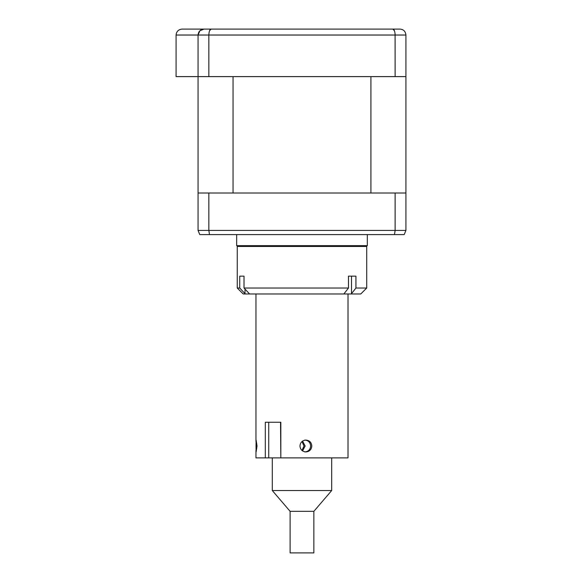 <?xml version="1.0" encoding="UTF-8"?>
<svg xmlns="http://www.w3.org/2000/svg" width="582" height="582" viewBox="0 0 582 582"><rect width="100%" height="100%" fill="white"/><g stroke="black" fill="none" stroke-linecap="round" stroke-linejoin="round"><path stroke-width="0.87" d="M343.838 293.968L249.583 293.968L244.025 288.032L348.48 288.032L343.838 293.968L351.273 293.968L355.929 288.032L366.718 288.032L366.718 246.462L237.252 246.462L237.252 288.032L239.733 288.032L245.298 293.968L243.196 293.968L237.252 288.032M355.929 288.032L355.929 276.152L348.48 276.152L351.513 276.152L351.513 293.67M366.718 288.032L360.782 293.968L351.273 293.968M244.025 288.032L244.025 276.152L239.733 276.152L239.733 288.032M348.48 276.152L348.48 288.032M245.298 293.968L249.583 293.968M299.963 446.001C300.327 449.61 302.313 451.588 305.914 451.938C309.493 451.588 311.457 449.61 311.799 446.001C311.465 442.393 309.5 440.414 305.914 440.065C302.305 440.414 300.327 442.4 299.963 446.001M304.772 440.065C308.358 440.414 310.315 442.4 310.643 446.001C310.308 449.61 308.351 451.588 304.772 451.938M302.56 450.897L305.164 446.001L302.56 441.105M256.007 446.001L256.131 451.938L257.018 446.001L256.131 440.065L256.007 446.001M268.731 422.248L268.731 457.881L255.964 457.881L255.964 450.453M265.305 457.881L265.305 422.248L280.83 422.248L280.83 457.881L280.539 422.248M348.014 293.968L348.014 457.881L280.83 457.881M301.985 441.549L304.008 446.001L301.985 450.453M268.731 457.881L280.539 457.881M290.112 511.331L313.865 511.331L313.865 552.9L290.112 552.9L290.112 511.331L272.296 490.546L331.682 490.546L331.682 457.881M395.098 33.967L395.134 76.613L405.916 76.613L405.916 230.421L404.221 234.582L199.757 234.582L198.055 230.421L208.843 230.421L209.491 234.582M370.923 76.613L370.923 193.013L233.047 193.013L233.047 76.613L370.923 76.613M395.134 76.613L198.055 76.613L198.055 230.421M379.188 29.1L397.004 29.1M198.055 76.613L198.055 35.036L198.055 76.613L176.084 76.613L176.084 35.036C176.462 31.457 178.441 29.478 182.02 29.1L211.142 29.1L209.542 30.751M208.843 76.613L208.843 35.036L198.055 35.036L199.866 30.773L203.998 29.1L224.783 29.1M203.998 29.1C200.484 29.362 198.498 31.341 198.055 35.036L176.084 35.036C176.462 31.457 178.441 29.478 182.02 29.1M405.916 76.613L405.916 35.036L208.843 35.036C209.003 31.341 209.775 29.362 211.142 29.1L392.835 29.1L394.429 30.751M361.371 29.1L330.198 29.1M273.78 29.1L242.599 29.1M395.134 35.036C394.967 31.341 394.203 29.362 392.835 29.1L399.979 29.1C403.493 29.362 405.472 31.341 405.916 35.036M367.315 234.582L367.315 245.662L236.663 245.662L239.631 246.462M405.916 193.013L395.134 193.013L395.134 230.421L394.48 234.582M395.134 193.013L208.843 193.013L208.843 230.421L405.916 230.421M208.843 193.013L198.055 193.013M245.015 289.094L245.015 293.67M255.964 293.968L255.964 441.549M272.296 490.546L272.296 457.881M313.865 511.331L331.682 490.546M367.315 245.662L364.347 246.462M236.663 234.582L236.663 245.662"/></g></svg>
